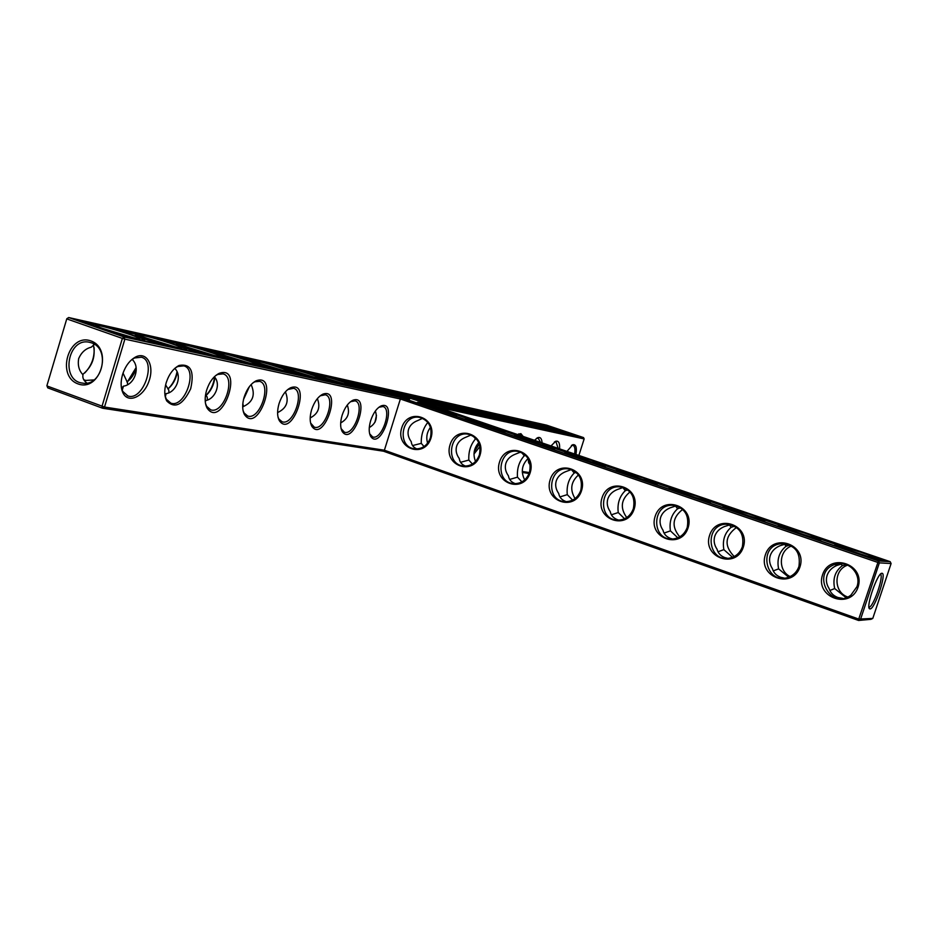 <?xml version="1.0" encoding="UTF-8"?>
<svg xmlns="http://www.w3.org/2000/svg" width="938" height="938" viewBox="0 0 938 938"><rect width="100%" height="100%" fill="white"/><g stroke="black" fill="none" stroke-linecap="round" stroke-linejoin="round"><path stroke-width="1.41" d="M529.431 472.588L522.267 471.486M578.875 455.446L584.151 438.925L436.311 406.799M575.967 454.461C577.034 447.391 575.955 444.143 572.719 444.729L566.986 451.389M559.576 448.868C559.951 443.088 558.661 440.555 555.706 441.27L551.005 445.937M542.082 442.9C541.812 438.632 540.394 436.874 537.826 437.624L534.496 440.309M527.988 458.588L529.091 463.571L530.146 464.521M523.146 436.44L520.883 433.649L517.647 434.552M473.995 453.992L479.928 446.523M584.151 438.925L583.542 437.589L424.375 402.73L890.185 561.674L878.414 560.947L400.245 397.442L123.968 336.93L68.673 317.536L67.044 318.979L122.362 338.407L123.968 336.93L124.871 339.146L122.362 338.407L101.996 406.342L102.594 408.229L383.49 451.201L858.587 620.464L870.956 619.326L872.786 618.423L891.1 563.539L890.185 561.674M430.448 427.388C426.872 432.184 425.934 437.436 427.622 443.182M478.743 442.642C473.819 448.258 472.764 454.531 475.554 461.461M528.071 458.518C521.798 464.826 520.672 471.955 524.694 479.893M578.476 474.945C570.843 481.886 569.718 489.765 575.076 498.57M629.996 491.922C621.003 499.45 619.912 507.997 626.736 517.542M682.676 509.416C672.3 517.553 671.327 526.699 679.757 536.853M736.518 527.437C724.781 536.231 724.007 545.928 734.196 556.515M791.555 545.998C778.704 550.489 777.766 570.808 790.148 576.565M847.764 565.11L847.553 565.18C833.39 569.788 833.507 592.359 847.741 597.002M529.114 473.479L522.314 472.435M574.619 453.992C575.381 449.056 574.818 446.171 572.954 445.327L571.418 445.48M558.145 448.376L556.035 441.868L554.335 442.056M540.499 442.349L538.26 438.245L536.384 438.456M528.352 461.859L529.911 463.255M521.082 435.724L519.558 434.423L517.706 434.575M474.206 451.659L479.295 444.049M47.768 387.875L102.594 408.229L104.517 407.045L47.111 386.01L47.768 387.875L46.9 385.694L66.797 318.756L68.673 317.536L546.666 425.172L583.542 437.589M548.05 425.758L580.001 436.522L419.814 401.358L885.73 560.373L875.447 559.705L398.873 396.762L123.136 336.25L75.357 319.506L547.933 426.145M891.1 563.539L879.352 562.87L860.474 619.537L858.587 620.464L858.739 619.068L384.392 450.217L383.49 451.201M872.786 618.423L858.739 619.068L878.414 560.947L879.352 562.87L877.628 562.366L400.362 398.99L400.245 397.442M870.077 608.914L869.737 608.868C865.258 608.059 877.71 571.946 882.001 573.306C886.973 572.907 874.744 609.407 870.077 608.914M427.845 422.428L427.81 422.44C423.226 428.138 421.045 435.115 421.256 443.357L424.046 446.558M476.187 438.679L475.496 438.925C470.63 444.612 468.414 451.659 468.824 460.066L472.4 464.029M525.608 455.329L524.272 455.786C519.124 461.449 516.861 468.578 517.483 477.161L521.903 481.886M576.131 472.389L574.185 473.033C568.733 478.685 566.435 485.896 567.279 494.643L572.602 500.118M627.78 489.871L625.283 490.691C619.514 496.331 617.169 503.612 618.248 512.547L624.556 518.761M680.601 507.81L677.588 508.771C671.491 514.387 669.099 521.751 670.424 530.873L677.834 537.814M734.606 526.206L731.159 527.297C724.711 532.866 722.283 540.323 723.855 549.633L732.496 557.289M789.808 545.072L786.032 546.256C779.232 551.814 776.746 559.341 778.599 568.862L788.67 577.187M846.193 564.453L842.265 565.696C835.078 571.219 832.557 578.828 834.679 588.548L845.478 597.213M384.392 450.217L104.517 407.045L124.871 339.146L400.362 398.99L384.392 450.217M419.814 401.358L419.544 402.203L423.319 403.492M456.818 414.924L471.028 419.778M505.019 432.066L505.207 431.468C509.569 431.715 476.527 420.716 467.663 418.969L465.823 418.7C460.781 418.418 502.24 431.867 505.207 431.468L519.84 436.451M554.862 448.411L569.788 453.511M605.631 465.752L620.921 470.97M657.608 483.504L673.261 488.85M710.84 501.678L726.868 507.153M765.373 520.297L781.788 525.913M821.242 539.385L838.068 545.13M878.507 558.942L882.001 560.127M541.414 424.996L534.871 423.53M523.779 421.045L516.791 419.485M505.242 416.894L497.773 415.229M485.732 412.532L477.747 410.75M465.178 407.936L456.642 406.025M443.486 403.082L434.341 401.03M420.564 397.958L410.762 395.754M396.305 392.53L385.776 390.173M370.58 386.773L359.266 384.24M343.261 380.652L331.079 377.932M314.195 374.145L301.063 371.214M283.194 367.215L269.03 364.038M250.071 359.805L234.758 356.37M214.591 351.867L198.012 348.15M176.508 343.343L158.522 339.31M135.494 334.163L115.949 329.789M90.763 324.9L91.232 324.231L84.83 322.824M573.634 435.126L572.602 434.775M880.348 574.291C884.346 575.24 873.301 607.543 869.151 607.027L868.94 607.003M471.04 435.009L466.022 437.155C461.179 438.996 458.061 441.986 456.654 446.125C455.446 450.31 456.314 454.449 459.28 458.553C459.749 462.188 461.836 464.697 465.529 466.092L465.611 466.116M475.496 438.925L473.327 436.205M468.824 460.066L460.57 462.317M429.158 406.775L445.046 411.794M427.81 422.44L427.259 421.725M422.604 418.325L417.867 420.494C413.037 422.299 409.941 425.242 408.558 429.334C407.362 433.485 408.264 437.589 411.243 441.669C411.594 445.128 413.494 447.543 416.941 448.939M421.256 443.357L412.544 445.562M520.59 452.093L515.29 454.203C510.436 456.079 507.306 459.116 505.875 463.29C504.632 467.523 505.488 471.708 508.431 475.836C509.006 479.553 511.198 482.12 514.985 483.539L515.443 483.691M524.272 455.786L521.704 452.573M517.483 477.161L509.686 479.435M476.996 423.12L493.646 428.396M571.277 469.586L565.72 471.65C560.865 473.573 557.711 476.645 556.257 480.866C554.991 485.145 555.824 489.366 558.731 493.529C559.435 497.316 561.721 499.942 565.614 501.408M574.185 473.033L571.535 469.68M567.279 494.643L559.939 496.917M525.972 439.863L543.348 445.398M623.149 487.49L617.356 489.519C612.491 491.477 609.313 494.596 607.836 498.864C606.546 503.19 607.355 507.458 610.239 511.644C611.06 515.513 613.464 518.198 617.45 519.699L618.881 520.121M625.283 490.691L622.82 487.502M618.248 512.547L611.388 514.798M576.12 456.994L594.188 462.774M676.228 505.84L670.236 507.81C665.359 509.815 662.169 512.98 660.669 517.295C659.355 521.68 660.129 525.972 662.99 530.193C663.94 534.156 666.461 536.899 670.541 538.435L672.593 538.987M677.588 508.771L675.419 505.875M670.424 530.873L664.057 533.077M627.487 474.546L646.212 480.573M730.526 524.623L724.406 526.558C719.528 528.598 716.315 531.811 714.791 536.184C713.443 540.605 714.193 544.943 717.019 549.187C718.109 553.244 720.747 556.058 724.933 557.629L727.736 558.321M731.159 527.297L729.283 524.705M723.855 549.633L717.992 551.779M680.109 492.509L699.478 498.781M786.067 543.888L779.924 545.764C775.023 547.851 771.81 551.11 770.25 555.531C768.879 560.009 769.594 564.383 772.396 568.651C773.615 572.813 776.383 575.686 780.674 577.292L784.414 578.125M786.032 546.256L784.461 544.028M778.599 568.862L773.252 570.902M734.02 510.929L754.023 517.436M842.84 563.632L836.825 565.45C831.924 567.584 828.688 570.89 827.105 575.369C825.698 579.895 826.378 584.315 829.145 588.607C830.517 592.863 833.413 595.818 837.81 597.459L842.758 598.397M836.391 563.984L836.59 564.676M842.265 565.696L840.999 563.844M834.679 588.548L829.872 590.483M789.268 529.794L809.904 536.559M845.912 549.14L867.158 556.14M479.295 412.65L485.485 414.608M456.736 407.526L465.658 410.352M433.215 402.214L444.366 405.744M408.511 396.657L421.678 400.807M248.746 387.523L243.704 398.697M214.603 377.146C213.536 384.533 210.651 390.618 205.985 395.402M176.954 372.128C175.465 379.104 172.451 384.721 167.914 388.977C172.58 385.155 175.676 379.738 177.223 372.738M136.069 367.637L127.674 381.449M94.081 347.564C94.691 357.39 91.561 365.867 84.69 373.007M66.797 318.756L46.9 385.694M90.834 340.904C113.322 348.619 100.214 392.342 78.006 383.888C55.811 375.974 68.638 332.838 90.834 340.904M370.674 420.611C373.265 412.978 376.771 408.077 381.18 405.896C398.439 399.799 380.992 451.072 370.756 436.545C368.716 432.828 368.681 427.517 370.674 420.611M342.112 415.311C344.75 407.538 348.373 402.508 352.981 400.221C371.565 393.632 353.263 447.309 342.276 431.632C340.166 427.751 340.107 422.311 342.112 415.311M311.639 409.66C314.312 401.745 318.064 396.575 322.895 394.159C342.956 387.019 323.692 443.334 311.885 426.368C309.692 422.323 309.61 416.753 311.639 409.66M279.055 403.621C281.775 395.555 285.656 390.243 290.71 387.711C312.436 379.925 292.105 439.148 279.372 420.716C277.12 416.495 277.015 410.797 279.055 403.621M244.138 397.149C246.893 388.93 250.915 383.49 256.191 380.793C279.805 372.292 258.278 434.728 244.537 414.643C242.215 410.223 242.086 404.395 244.138 397.149M206.618 390.185C209.409 381.836 213.559 376.244 219.093 373.394C244.853 364.038 221.978 430.061 207.087 408.065C204.707 403.457 204.554 397.501 206.618 390.185M166.202 382.692C169.016 374.203 173.319 368.458 179.099 365.445C190.731 363.44 194.588 371.214 190.684 388.742C182.804 405.028 174.82 409.085 166.73 400.925C164.314 396.117 164.138 390.044 166.202 382.692M122.55 374.59C125.375 365.996 129.807 360.086 135.846 356.874C147.032 351.316 154.606 365.785 148.99 381.145C143.784 396.633 128.565 403.95 123.101 393.163C120.662 388.156 120.474 381.965 122.55 374.59M581.537 490.68C588.583 469.035 556.785 458.143 550.16 479.717C543.102 501.115 574.701 512.359 581.537 490.68M530.169 472.74C537.075 451.342 506.028 440.708 499.52 462.035C492.579 483.199 523.451 494.185 530.169 472.74M479.986 455.223C486.775 434.048 456.443 423.671 450.052 444.764C443.24 465.694 473.397 476.434 479.986 455.223M430.964 438.105C437.636 417.164 407.995 407.022 401.71 427.892C395.027 448.599 424.492 459.081 430.964 438.105M858.036 587.2C865.786 564.277 829.825 551.966 822.544 574.818C814.77 597.459 850.508 610.181 858.036 587.2M799.962 566.927C807.559 544.274 772.49 532.268 765.349 554.85C757.728 577.233 792.575 589.639 799.962 566.927M743.318 547.159C750.775 524.764 716.573 513.051 709.574 535.375C702.093 557.5 736.084 569.601 743.318 547.159M688.07 527.871C695.386 505.734 662.017 494.303 655.134 516.369C647.806 538.248 680.976 550.055 688.07 527.871M634.158 509.053C641.334 487.162 608.762 476.012 602.02 497.82C594.821 519.453 627.194 530.978 634.158 509.053M132.106 359.395C140.864 367.239 134.462 384.85 123.464 386.151L121.53 388.156M123.464 386.151L122.221 390.231M86.882 383.044C83.623 380.57 82.321 377.815 82.99 374.778C79.015 370.674 77.573 365.281 78.663 358.586C81.418 352.371 85.604 348.584 91.221 347.201L94.515 344.352M94.035 379.925L85.733 380.418L83.752 379.773M174.773 368.388C182.734 376.091 176.18 392.377 166.061 393.62L164.936 394.933M166.061 393.62L165.358 396.868M127.509 384.404L127.533 382.751L123.03 373.078M214.356 376.771C221.532 384.369 214.849 399.365 205.551 400.538L205.211 400.995M205.551 400.538L205.34 402.402M168.922 392.447L168.793 390.138L165.627 384.861M207.45 399.799L207.146 396.997L205.563 394.746M243.388 406.564L242.848 403.352M562.39 432.653L554.721 430.249M542.305 425.875L541.507 424.691M545.119 428.865L536.841 426.262M524.823 422.018L523.873 420.752M526.968 424.879L518.011 422.065M506.473 417.973L505.336 416.601M507.857 420.693L498.16 417.621M487.174 413.728L485.825 412.239M487.713 416.273L477.196 412.943M466.866 409.273L465.271 407.643M466.444 411.594L455 407.971M445.48 404.571L443.58 402.801M443.967 406.67L431.48 402.695M422.932 399.635L420.646 397.677M420.165 401.441L406.447 397.067M399.154 394.452L396.387 392.26M409.355 399.33L403.375 398.31M394.921 395.906L379.714 391.029M374.121 389.012L370.475 387.124L370.662 386.515M368.095 390.009L350.706 384.392M348.104 383.443L343.144 381.027L343.343 380.418M339.544 383.748C322.742 378.565 314.253 375.505 314.066 374.543L314.265 373.934M309.083 377.064C291.812 371.753 283.135 368.599 283.065 367.637L283.253 367.016M276.522 369.912C258.747 364.46 249.883 361.236 249.93 360.251L250.129 359.629M456.642 415.511L451.026 414.596M504.925 432.336L499.766 431.269M465.529 419.556L465.74 418.958M241.629 362.256C223.326 356.651 214.274 353.345 214.45 352.336L214.638 351.715M204.144 354.036C185.29 348.268 176.027 344.879 176.344 343.859L176.543 343.226M163.787 345.172C144.346 339.239 134.861 335.757 135.33 334.714L135.518 334.092M554.534 449.009L549.645 448.317M514.61 436.334L514.915 435.736M566.974 453.793L568.979 454.25M601.657 464.72L603.486 465.483M605.233 466.362L600.719 465.776M564.84 453.511L565.227 452.902M657.163 484.137L653 483.656M616.266 471.099L616.712 470.466M710.359 502.346L706.549 501.959M668.935 489.097L669.415 488.44M764.869 521L761.422 520.719M722.881 507.54L723.374 506.848M820.75 540.136L817.655 539.948M778.153 526.441L778.646 525.702M834.797 545.81L835.266 545.001M430.413 437.812C432.477 427.329 428.983 420.552 419.919 417.48C401.64 413.212 396.035 447.051 414.725 448.833C422.182 449.232 427.411 445.55 430.413 437.812M479.377 454.907C481.464 444.178 477.805 437.296 468.402 434.247C449.56 430.155 444.436 464.603 463.665 466.045C471.157 466.303 476.387 462.598 479.377 454.907M444.764 410.211L453.347 413.81C450.463 413.939 417.785 403.399 421.08 403.41L444.764 410.211M376.478 415.288L374.919 422.335M382.434 390.806L397.489 395.543M529.489 472.4C531.611 461.39 527.766 454.391 517.952 451.401C498.512 447.567 494.033 482.683 513.836 483.656C521.329 483.75 526.546 479.998 529.489 472.4M492.626 426.544L501.689 430.354C498.688 430.472 465.776 419.79 469.188 419.814L492.626 426.544M580.81 490.316C582.955 478.978 578.887 471.861 568.592 468.953C548.496 465.506 544.919 501.384 565.344 501.678C572.778 501.56 577.937 497.773 580.81 490.316M541.589 443.264L551.181 447.285C548.062 447.391 514.88 436.557 518.386 436.592L541.589 443.264M633.361 508.654C635.53 496.906 631.18 489.659 620.323 486.916C599.476 484.078 597.225 520.789 618.306 520.133C625.576 519.711 630.594 515.888 633.361 508.654M591.69 460.37L601.833 464.627C598.608 464.709 565.11 453.711 568.721 453.758L591.69 460.37M687.214 527.461C689.371 515.15 684.658 507.775 673.062 505.324C651.382 503.425 651.16 541.097 672.886 538.975C679.839 538.166 684.611 534.32 687.214 527.461M642.976 477.864L653.716 482.378C650.374 482.449 616.524 471.263 620.253 471.322L642.976 477.864M742.38 546.713C744.514 533.616 739.273 526.112 726.68 524.213C704.051 523.896 707.111 562.577 729.412 558.133C735.744 556.809 740.059 552.998 742.38 546.713M695.468 495.792C704.215 498.817 708.014 500.411 706.865 500.564C703.406 500.622 669.169 489.237 672.992 489.308L695.468 495.792M798.942 566.458C800.923 552.083 794.873 544.509 780.803 543.747C757.201 546.315 766.088 585.699 788.448 577.269C793.56 575.334 797.066 571.734 798.942 566.458M749.239 514.141C758.467 517.342 762.488 519.031 761.328 519.206C757.752 519.242 723.069 507.634 726.997 507.728L749.239 514.141M856.945 586.707C861.999 573.435 847.295 559.036 834.503 564.57C810.702 573.012 830.763 610.755 850.895 595.138L856.945 586.707M804.312 532.948C814.055 536.325 818.335 538.107 817.15 538.306C813.457 538.33 778.27 526.476 782.315 526.581L804.312 532.948M860.756 552.212C871.05 555.788 875.588 557.676 874.38 557.899C870.581 557.899 834.843 545.775 838.994 545.916L860.756 552.212M562.179 430.73L569.894 433.766C568.147 433.872 541.941 425.383 544.216 425.442L562.179 430.73M545.189 426.954L552.963 430.026C551.122 430.143 524.283 421.455 526.652 421.502L545.189 426.954M527.344 422.979L535.176 426.11C533.23 426.227 505.723 417.328 508.185 417.375L527.344 422.979M508.572 418.817L516.463 421.983C514.399 422.1 486.189 412.978 488.757 413.025L508.572 418.817M488.804 414.42L496.753 417.633C494.561 417.762 465.6 408.405 468.273 408.44L488.804 414.42M467.956 409.789L475.953 413.048C473.631 413.177 443.873 403.575 446.676 403.61L467.956 409.789M445.937 404.899L453.98 408.206C451.518 408.335 420.916 398.486 423.835 398.498L445.937 404.899M422.639 399.717L430.73 403.082C428.127 403.223 396.622 393.081 399.67 393.092L422.639 399.717M249.391 386.632L243.517 399.471M214.908 377.651C213.841 385.119 210.874 391.064 206.032 395.496M136.209 368.423C134.204 374.403 131.109 378.929 126.935 382.001M93.401 344.867C95.828 356.768 92.264 366.617 82.72 374.45M91.443 342.839C110.954 348.596 102.254 387.206 82.403 383.091C60.079 380.664 67.759 336.871 89.579 342.311L91.443 342.839M378.917 407.244L382.939 406.529C392.635 408.722 381.813 440.52 372.609 436.92L369.631 433.755M350.531 401.699L355.068 400.831C365.386 403.199 354.189 436.018 344.375 432.195L341.069 428.584M320.221 395.801L325.345 394.769C336.343 397.325 324.747 431.222 314.265 427.153L310.595 423.026M287.778 389.516L293.594 388.285C305.354 391.052 293.324 426.098 282.103 421.772L278.903 419.063L278 417.023M252.967 382.833L254.819 381.801L259.592 381.344C272.184 384.357 259.685 420.623 247.644 416.003L244.079 412.954L243.059 410.516M215.517 375.704L217.71 374.438L223.092 373.887C236.622 377.17 223.596 414.76 210.651 409.8L206.653 406.342L205.504 403.446M175.089 368.106L177.716 366.512L183.813 365.867C198.387 369.455 184.786 408.464 170.822 403.129L166.331 399.178L165.041 395.695M131.32 359.993L134.474 357.988L141.415 357.214C157.15 361.142 142.928 401.675 127.826 395.93L122.749 391.381L121.307 387.16M251.126 384.568C255.687 394.968 252.873 402.402 242.684 406.834M285.387 391.85C289.279 401.37 286.688 408.288 277.589 412.579M317.372 398.65C320.679 407.362 318.287 413.799 310.185 417.926M347.295 405.028C350.097 412.99 347.892 418.958 340.682 422.921M375.364 411.02C377.697 418.278 375.669 423.8 369.279 427.587M542.762 424.762L541.554 424.562C538.248 424.328 570.949 434.939 572.649 434.646C575.545 434.845 549.047 426.098 542.762 424.762M525.221 420.822L523.92 420.611C520.473 420.376 553.995 431.234 555.788 430.929C558.802 431.14 531.811 422.217 525.221 420.822M506.79 416.683L505.383 416.449C501.783 416.214 536.173 427.353 538.072 427.036C541.203 427.247 513.707 418.16 506.79 416.683M487.408 412.333L485.872 412.075C482.12 411.841 517.424 423.261 519.429 422.932C522.689 423.144 494.678 413.881 487.408 412.333M466.983 407.749L465.318 407.467C461.39 407.233 497.679 418.958 499.802 418.606C503.19 418.829 474.64 409.378 466.983 407.749M445.444 402.918L443.639 402.613C439.523 402.367 476.844 414.408 479.095 414.045C482.624 414.268 453.511 404.63 445.444 402.918M422.686 397.806L420.716 397.478C416.402 397.231 454.824 409.613 457.216 409.238C460.91 409.449 431.199 399.623 422.686 397.806M398.603 392.401L396.457 392.037C391.932 391.803 431.527 404.536 434.071 404.137C437.917 404.348 407.596 394.323 398.603 392.401M373.09 386.667L370.733 386.28C365.984 386.034 406.834 399.154 409.543 398.732C413.564 398.955 382.598 388.707 373.09 386.667M346.005 380.594L343.414 380.16C338.407 379.913 380.617 393.444 383.501 392.999C387.711 393.21 356.077 382.751 346.005 380.594M317.196 374.121L314.347 373.641C309.071 373.406 352.735 387.371 355.807 386.902C360.215 387.113 327.89 376.419 317.196 374.121M286.5 367.227L283.346 366.699C277.777 366.477 323.012 380.898 326.295 380.394C330.915 380.605 297.862 369.678 286.5 367.227M253.729 359.864L250.223 359.289C244.337 359.066 291.284 373.981 294.79 373.453C299.632 373.652 265.806 362.478 253.729 359.864M419.849 402.637L417.75 402.308C412.849 402.05 453.98 415.323 456.818 414.913C461.015 415.147 429.053 404.536 419.849 402.637M218.648 351.996L214.755 351.34C208.506 351.129 257.317 366.582 261.069 366.019C266.158 366.219 231.534 354.775 218.648 351.996M181.011 343.543L176.661 342.816C170.036 342.616 220.876 358.656 224.897 358.046C230.256 358.234 194.776 346.521 181.011 343.543M140.536 334.456L135.658 333.647C128.623 333.447 181.691 350.12 186.005 349.464C191.645 349.651 155.262 337.645 140.536 334.456M96.884 324.654L91.385 323.739C83.892 323.563 139.434 340.928 144.065 340.213C150.01 340.388 112.677 328.077 96.884 324.654M516.592 435.689L515.009 435.455C509.815 435.162 551.626 448.81 554.721 448.423C559.271 448.681 525.081 437.272 516.592 435.689M566.658 452.784L565.321 452.608C559.986 452.292 602.196 466.151 605.42 465.776C610.146 466.045 574.748 454.191 566.658 452.784M617.908 470.29L616.805 470.161C611.318 469.809 653.985 483.914 657.35 483.551C662.263 483.844 625.54 471.509 617.908 470.29M670.389 488.217L669.521 488.123C663.881 487.748 707.053 502.111 710.547 501.76C715.647 502.065 677.529 489.226 670.389 488.217M724.148 506.579L723.479 506.52C717.687 506.11 761.433 520.754 765.056 520.426C770.356 520.742 730.725 507.352 724.148 506.579M779.22 525.397L778.751 525.362C772.806 524.917 817.186 539.866 820.938 539.561C826.437 539.889 785.2 525.913 779.22 525.397M835.652 544.673L835.383 544.65C829.274 544.181 874.368 559.47 878.249 559.177C883.936 559.529 840.976 544.919 835.652 544.673M397.97 394.241L406.095 397.653C403.317 397.794 370.85 387.371 374.051 387.359L397.97 394.241M102.125 328.241L132.95 337.563M146.363 338.09L174.925 346.779M187.377 347.224L213.805 355.314M225.519 355.725L249.93 363.241M261.092 363.663L283.557 370.616M294.356 371.096L314.934 377.486M325.533 378.061L344.269 383.912M354.822 384.615L371.741 389.915M371.788 388.414L379.937 391.885C376.982 392.025 343.484 381.297 346.837 381.274L371.788 388.414M343.941 382.235L352.113 385.741C348.971 385.893 314.359 374.837 317.888 374.801C322.074 375.388 330.762 377.862 343.941 382.235M314.289 375.646L322.473 379.21C319.108 379.362 283.299 367.954 287.016 367.895C291.472 368.505 300.57 371.085 314.289 375.646M282.631 368.611L290.803 372.222C287.216 372.386 250.118 360.602 254.022 360.532C258.794 361.165 268.327 363.862 282.631 368.611M248.758 361.083C255.523 363.452 258.243 364.671 256.93 364.741C253.084 364.929 214.579 352.723 218.695 352.629C223.807 353.309 233.832 356.123 248.758 361.083M212.445 353.016C219.281 355.408 221.989 356.651 220.582 356.721C216.455 356.909 176.426 344.281 180.764 344.152C186.263 344.867 196.828 347.822 212.445 353.016M173.401 344.34C180.307 346.767 183.004 348.021 181.491 348.092C177.059 348.303 135.342 335.194 139.938 335.042C141.474 334.561 161.418 340.119 173.401 344.34M131.308 334.983C138.285 337.446 140.958 338.724 139.328 338.794C134.58 339.005 90.998 325.392 95.852 325.193C97.517 324.677 118.868 330.586 131.308 334.983M571.547 445.421L572.719 444.729M554.522 441.974L555.706 441.27M528.586 462.246L529.091 463.571M536.618 438.363L537.826 437.624M517.776 434.552L518.995 433.802M847.553 565.18L844.083 565.028M868.963 607.238L869.737 608.868M880.7 573.95L882.001 573.306M569.495 469.106L568.592 468.953M621.788 487.15L620.323 486.916M675.466 505.652L673.062 505.324M730.339 524.635L726.68 524.213M784.32 544.052L780.803 543.747M838.138 564.746L834.503 564.57M370.252 434.998L370.756 436.545M379.843 406.787L381.156 405.908M341.784 430.05L342.276 431.632M351.644 401.136L352.981 400.221M311.393 424.75L311.885 426.368M321.535 395.109L322.895 394.159M278.903 419.063L279.372 420.716M289.338 388.684L290.71 387.711M244.079 412.954L244.537 414.643M254.819 381.801L256.191 380.793M206.653 406.342L207.087 408.065M217.71 374.438L219.093 373.394M166.331 399.178L166.73 400.925M177.716 366.512L179.099 365.445M122.749 391.381L123.101 393.163M134.474 357.988L135.846 356.874M127.826 395.93L127.24 395.719M409.543 398.732L409.285 399.576M456.818 414.913L456.56 415.769M144.065 340.213L143.889 340.811M554.721 448.423L554.44 449.302M605.42 465.776L605.139 466.667M657.35 483.551L657.057 484.442M710.547 501.76L710.254 502.662M765.056 520.426L764.763 521.34M820.938 539.561L820.633 540.487M878.249 559.177L878.015 559.869"/></g></svg>
